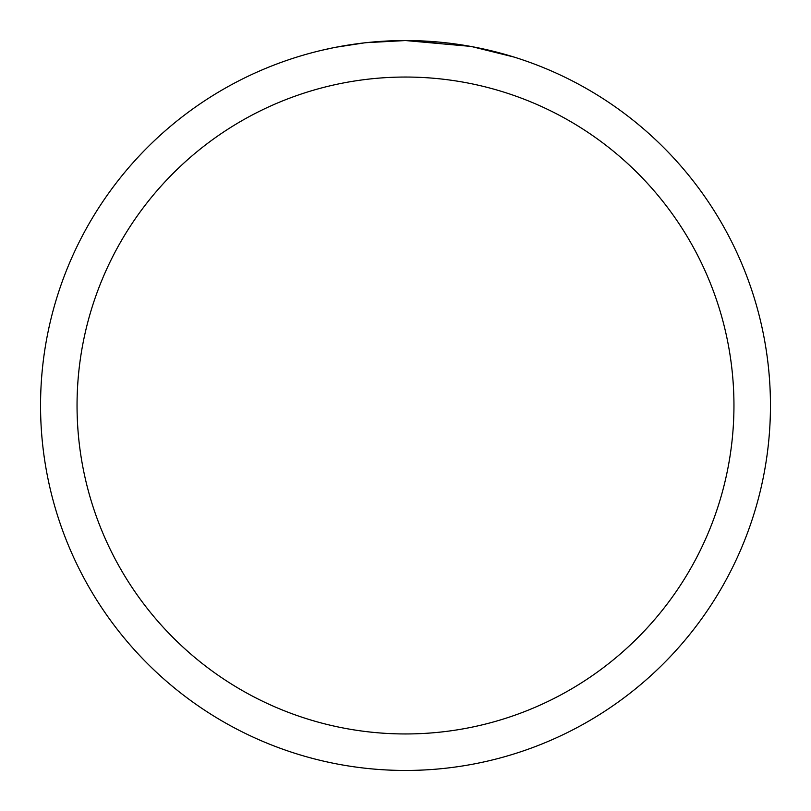 <?xml version="1.0" encoding="UTF-8"?>
<svg xmlns="http://www.w3.org/2000/svg" width="811" height="811" viewBox="0 0 811 811"><rect width="100%" height="100%" fill="white"/><g stroke="black" fill="none" stroke-linecap="round" stroke-linejoin="round"><path stroke-width="1.22" d="M470.329 46.359L405.5 40.55L439.248 42.111M444.408 42.628L451.98 43.52M405.5 40.55A364.95 364.95 0 0 1 770.45 405.5A364.95 364.95 0 0 1 405.5 770.45A364.95 364.95 0 0 1 40.55 405.5A364.95 364.95 0 0 1 405.5 40.55L366.055 42.689L395.89 40.672M472.053 46.673L513.951 57.034M405.5 77.045A328.455 328.455 0 0 1 733.955 405.5A328.455 328.455 0 0 1 405.5 733.955A328.455 328.455 0 0 1 77.045 405.5A328.455 328.455 0 0 1 405.5 77.045M364.342 42.882L336.099 47.21M321.551 50.333L333.382 47.748"/></g></svg>
